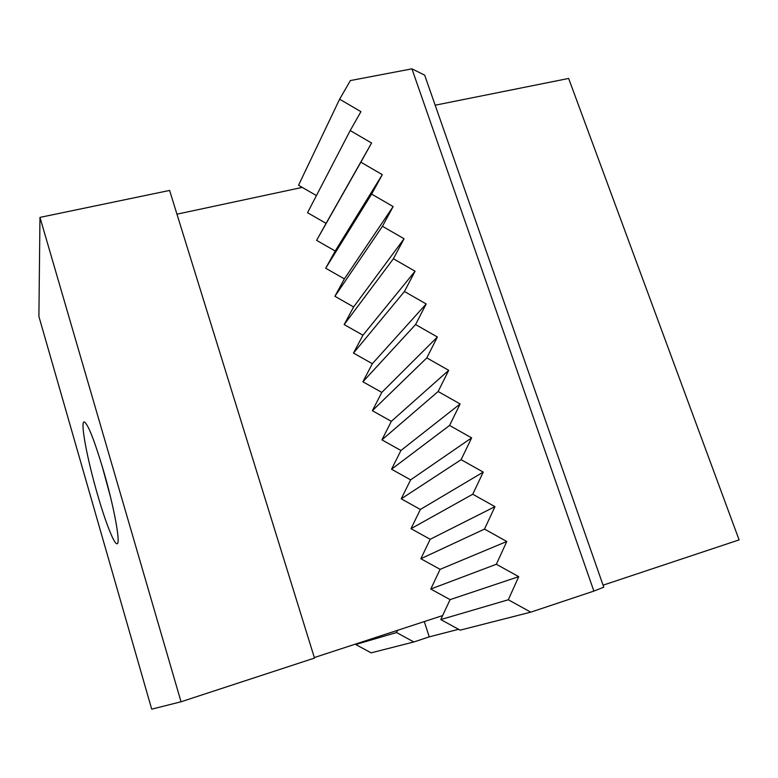 <?xml version="1.0" encoding="UTF-8"?>
<svg xmlns="http://www.w3.org/2000/svg" width="778" height="778" viewBox="0 0 778 778"><rect width="100%" height="100%" fill="white"/><g stroke="black" fill="none" stroke-linecap="round" stroke-linejoin="round"><path stroke-width="1.17" d="M411.932 68.843L424.652 75.116L603.767 587.186L593.867 591.095L411.932 68.843L350.382 80.562L339.626 99.195L298.538 185.261L316.432 195.57M397.597 630.306L396.537 632.533L413.857 641.967L371.145 652.849L355.721 644.505L356.013 643.912M424.273 621.573L429.252 636.861L413.857 641.967M339.626 99.195L360.934 111.662L350.197 130.558L371.573 143.016L360.856 162.194L382.309 174.651L371.612 194.101L393.133 206.559L382.455 226.281L404.054 238.749L393.396 258.753L415.073 271.211L404.434 291.507L426.188 303.955L415.569 324.552L437.392 337L426.801 357.89L448.702 370.328L438.14 391.519L460.119 403.957L449.577 425.449L471.624 437.878L461.111 459.691L483.245 472.11L472.752 494.234L494.964 506.653L484.5 529.089L506.789 541.498L496.354 564.264L518.722 576.663L508.316 599.77L530.761 612.16L460.138 630.161L440.776 619.57L450.073 599.634L430.779 589.034L440.095 569.34L420.849 558.73L430.185 539.28L411.008 528.67L420.363 509.454L401.234 498.834L410.609 479.861L391.538 469.231L400.933 450.491L381.92 439.862L391.324 421.345L372.37 410.706L381.794 392.413L362.898 381.774L372.331 363.715L353.494 353.066L362.947 335.221L344.168 324.572L353.63 306.94L334.9 296.292L344.382 278.874L325.71 268.225L335.201 251.022L316.588 240.363L326.089 223.374L307.534 212.715L350.197 130.558M593.867 591.095L530.761 612.16M371.573 143.016L326.089 223.374M360.856 162.194L316.588 240.363M382.309 174.651L335.201 251.022M371.612 194.101L325.71 268.225M393.133 206.559L344.382 278.874M382.455 226.281L334.9 296.292M404.054 238.749L353.63 306.94M393.396 258.753L344.168 324.572M415.073 271.211L362.947 335.221M404.434 291.507L353.494 353.066M426.188 303.955L372.331 363.715M415.569 324.552L362.898 381.774M437.392 337L381.794 392.413M426.801 357.89L372.37 410.706M448.702 370.328L391.324 421.345M438.14 391.519L381.92 439.862M460.119 403.957L400.933 450.491M449.577 425.449L391.538 469.231M471.624 437.878L410.609 479.861M461.111 459.691L401.234 498.834M483.245 472.11L420.363 509.454M472.752 494.234L411.008 528.67M494.964 506.653L430.185 539.28M484.5 529.089L420.849 558.73M506.789 541.498L440.095 569.34M496.354 564.264L430.779 589.034M518.722 576.663L450.073 599.634M508.316 599.77L440.776 619.57M396.537 632.533L355.721 644.505M435.174 105.205L568.64 78.452L739.1 539.893L603.067 585.182M458.563 629.305L429.252 636.861M103.464 470.583C114.123 507.013 120.862 544.085 117.108 543.734C114.308 544.863 105.409 522.087 97.396 494.108C87.331 459.526 80.241 422.211 84.034 421.88C87.622 423.057 94.099 439.298 103.464 470.583M442.643 615.563L314.331 657.556M176.956 214.183L302.243 187.401M38.9 316.461L39.97 217.393L169.604 190.435L314.487 658.071L181.031 701.775L151.7 709.157L38.9 316.461M39.97 217.393L181.031 701.775M101.976 465.536L110.515 497.006"/></g></svg>
